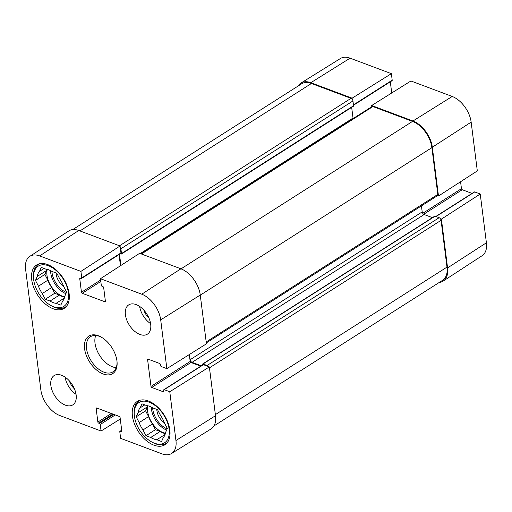 <?xml version="1.0" encoding="UTF-8"?>
<svg xmlns="http://www.w3.org/2000/svg" width="512" height="512" viewBox="0 0 512 512"><rect width="100%" height="100%" fill="white"/><g stroke="black" fill="none" stroke-linecap="round" stroke-linejoin="round"><path stroke-width="0.77" d="M33.555 278.464A23.853 14.221 57.5 0 1 50.157 266.49A23.853 14.221 57.5 0 1 68.589 295.424A23.853 14.221 57.5 0 1 50.714 305.408A23.853 14.221 57.5 0 1 33.683 279.757A23.853 14.221 57.5 0 1 33.555 278.464L33.472 277.414A25.242 15.046 57.5 0 1 38.419 264.378A25.242 15.046 57.5 0 1 39.597 263.744M66.605 306.157A25.242 15.046 57.5 0 1 65.542 306.957A25.242 15.046 57.5 0 1 51.635 305.926L50.714 305.408M134.266 414.874A23.853 14.221 57.5 0 1 150.874 402.899A23.853 14.221 57.5 0 1 169.306 431.834A23.853 14.221 57.5 0 1 151.43 441.818A23.853 14.221 57.5 0 1 134.4 416.16A23.853 14.221 57.5 0 1 134.266 414.874L134.189 413.818A25.242 15.046 57.5 0 1 139.136 400.781A25.242 15.046 57.5 0 1 140.307 400.154M167.322 442.566A25.242 15.046 57.5 0 1 166.253 443.36A25.242 15.046 57.5 0 1 152.352 442.33L151.43 441.818M56.096 272.986A11.891 7.091 -122.5 0 0 63.622 286.362M37.235 276.454L46.643 270.464L44.883 274.432L47.872 280.186L38.464 286.176L35.475 280.429L37.235 276.454A18.989 11.322 57.5 0 1 39.482 271.386L41.242 267.418L45.997 269.197A18.989 11.322 57.5 0 1 52.064 271.469L56.813 273.254L59.802 279.002A18.989 11.322 57.5 0 1 63.616 286.349L66.611 292.102L64.845 296.07A18.989 11.322 57.5 0 1 62.598 301.146L60.838 305.114L56.09 303.334L64.371 298.054M35.475 280.429L44.883 274.432M44.058 268.474L39.482 271.386M42.278 293.523L51.686 287.533L54.675 293.286L59.43 295.066L50.022 301.056L45.267 299.277L42.278 293.523A18.989 11.322 57.5 0 1 38.464 286.176M45.267 299.277L54.675 293.286M56.09 303.334A18.989 11.322 57.5 0 1 50.022 301.056M64.621 297.203A18.989 11.322 57.5 0 1 59.43 295.066M51.686 287.533A18.989 11.322 57.5 0 1 47.872 280.186M64.71 296.826A18.522 11.046 57.5 0 1 46.963 275.219A18.522 11.046 57.5 0 1 47.245 269.414M46.643 270.464A18.989 11.322 57.5 0 1 46.867 269.331M156.806 409.389A11.891 7.091 -122.5 0 0 164.339 422.765M137.952 412.864L147.354 406.874L145.594 410.842L148.582 416.595L139.174 422.586L136.186 416.832L137.952 412.864A18.989 11.322 57.5 0 1 140.198 407.795L141.958 403.821L146.707 405.606A18.989 11.322 57.5 0 1 152.774 407.878L157.53 409.658L160.518 415.411A18.989 11.322 57.5 0 1 164.333 422.758L167.322 428.512L165.562 432.48A18.989 11.322 57.5 0 1 163.315 437.549L161.555 441.523L156.8 439.738L165.088 434.464M136.186 416.832L145.594 410.842M144.774 404.877L140.198 407.795M142.995 429.933L152.403 423.942L155.392 429.69L160.141 431.475L150.733 437.466L145.984 435.686L142.995 429.933A18.989 11.322 57.5 0 1 139.174 422.586M145.984 435.686L155.392 429.69M156.8 439.738A18.989 11.322 57.5 0 1 150.733 437.466M165.338 433.613A18.989 11.322 57.5 0 1 160.141 431.475M152.403 423.942A18.989 11.322 57.5 0 1 148.582 416.595M165.421 433.235A18.522 11.046 57.5 0 1 147.68 411.622A18.522 11.046 57.5 0 1 147.962 405.818M147.354 406.874A18.989 11.322 57.5 0 1 147.584 405.741M120.275 419.021L101.082 431.021L59.789 415.533A22.65 13.504 57.5 0 1 40.845 389.875L25.6 269.203A22.65 13.504 57.5 0 1 29.843 256.326A22.65 13.504 57.5 0 1 39.622 255.904L80.915 271.386L120.058 245.984L78.771 230.502A23.155 13.805 -122.5 0 0 68.768 230.938L29.843 256.326M69.299 380.806A12.352 7.366 -122.5 0 0 74.47 388.928M65.05 377.088A17.37 10.355 -122.5 0 0 76.051 394.349M143.853 310.118A12.352 7.366 -122.5 0 0 149.024 318.24M139.603 306.4A17.37 10.355 -122.5 0 0 150.598 323.661M163.853 389.69L203.053 364.723A0.928 0.55 57.5 0 1 203.45 364.704L209.344 366.918L169.779 391.744L164.25 389.67A0.928 0.55 -122.5 0 0 163.853 389.69A0.928 0.55 -122.5 0 0 163.674 390.214L163.802 391.213A0.928 0.55 57.5 0 1 163.622 391.738A0.928 0.55 57.5 0 1 163.226 391.757L151.77 387.456A0.928 0.55 57.5 0 1 150.995 386.406L147.622 359.725A0.928 0.55 57.5 0 1 147.795 359.194A0.928 0.55 57.5 0 1 148.192 359.181L159.654 363.475A0.928 0.55 57.5 0 1 160.429 364.525L160.557 365.523A0.928 0.55 -122.5 0 0 161.331 366.573L166.861 368.646L206.426 343.814L200.262 295.027A23.155 13.805 -122.5 0 0 180.896 268.8L139.61 253.318L100.461 278.72L141.754 294.202A22.65 13.504 57.5 0 1 160.698 319.859L166.861 368.646M169.779 391.744L175.942 440.531A22.65 13.504 57.5 0 1 171.552 453.504L211.021 428.96A23.155 13.805 -122.5 0 0 215.507 415.706L209.344 366.918M120.058 245.984L120.941 252.954A0.928 0.55 57.5 0 1 120.762 253.485L81.562 278.451A0.928 0.55 -122.5 0 0 81.741 277.92L80.915 271.386M119.053 254.573L120.467 265.734M189.318 354.554L190.189 361.44A0.928 0.55 -122.5 0 0 190.963 362.49L200.774 366.17M76.134 394.95A17.37 10.355 57.5 0 1 72.826 404.858A17.37 10.355 57.5 0 1 54.758 395.776A17.37 10.355 57.5 0 1 54.163 375.565A17.37 10.355 57.5 0 1 67.296 378.829A17.37 10.355 57.5 0 1 76.134 394.95M150.688 324.262A17.37 10.355 57.5 0 1 147.379 334.17A17.37 10.355 57.5 0 1 129.312 325.088A17.37 10.355 57.5 0 1 128.717 304.877A17.37 10.355 57.5 0 1 141.85 308.141A17.37 10.355 57.5 0 1 150.688 324.262M169.837 430.086A25.702 15.322 57.5 0 1 164.934 444.749A25.702 15.322 57.5 0 1 138.202 431.302A25.702 15.322 57.5 0 1 137.318 401.395A25.702 15.322 57.5 0 1 156.755 406.221A25.702 15.322 57.5 0 1 169.837 430.086M69.12 293.677A25.702 15.322 57.5 0 1 64.224 308.346A25.702 15.322 57.5 0 1 37.485 294.899A25.702 15.322 57.5 0 1 36.608 264.986A25.702 15.322 57.5 0 1 56.038 269.818A25.702 15.322 57.5 0 1 69.12 293.677M117.024 361.6A20.838 12.422 57.5 0 1 112.909 371.846A20.838 12.422 57.5 0 1 97.146 367.93A20.838 12.422 57.5 0 1 86.547 348.582A20.838 12.422 57.5 0 1 90.515 336.691A20.838 12.422 57.5 0 1 101.542 337.293M84.595 348.8A22.227 13.254 -122.5 0 0 102.669 373.779A22.227 13.254 -122.5 0 0 117.069 362.138A22.227 13.254 -122.5 0 0 101.075 337.024A22.227 13.254 -122.5 0 0 84.595 348.8M95.706 335.494A20.838 12.422 -122.5 0 0 95.014 343.187A20.838 12.422 -122.5 0 0 116.186 367.654M100.461 278.72L101.286 285.254A0.928 0.55 -122.5 0 0 102.061 286.304L102.906 286.618A0.928 0.55 57.5 0 1 103.68 287.667L105.389 301.21A0.928 0.55 57.5 0 1 105.216 301.734A0.928 0.55 57.5 0 1 104.819 301.754L82.234 293.286A0.928 0.55 57.5 0 1 81.459 292.237L79.75 278.694A0.928 0.55 57.5 0 1 79.923 278.163A0.928 0.55 57.5 0 1 80.32 278.15L81.165 278.464A0.928 0.55 -122.5 0 0 81.562 278.451M101.082 431.021L100.256 424.48A0.928 0.55 -122.5 0 0 99.482 423.43L98.637 423.117A0.928 0.55 57.5 0 1 97.862 422.067L96.154 408.525A0.928 0.55 57.5 0 1 96.326 408A0.928 0.55 57.5 0 1 96.723 407.981L119.309 416.448A0.928 0.55 57.5 0 1 120.083 417.498L121.792 431.04A0.928 0.55 57.5 0 1 121.613 431.571A0.928 0.55 57.5 0 1 121.216 431.584L120.378 431.27A0.928 0.55 -122.5 0 0 119.981 431.283A0.928 0.55 -122.5 0 0 119.802 431.814L120.627 438.349L161.92 453.83A22.65 13.504 57.5 0 0 171.552 453.504M437.498 195.648L438.49 196.013L477.318 170.912L471.155 122.125A22.65 13.504 -122.5 0 0 452.211 96.467L410.918 80.979L371.667 105.517L412.954 120.998A23.155 13.805 57.5 0 1 432.326 147.226L438.49 196.013M371.667 105.517L371.814 106.669M352.262 99.354L352.115 98.182L391.373 73.651L350.08 58.17A22.65 13.504 -122.5 0 0 340.448 58.496L300.979 83.04A23.155 13.805 57.5 0 1 310.829 82.701L352.115 98.182M298.086 86.035A23.155 13.805 57.5 0 1 300.979 83.04M435.834 216.454L474.31 191.949A0.928 0.55 57.5 0 1 474.707 191.936L480.237 194.01L441.408 219.117L447.571 267.904A23.155 13.805 57.5 0 1 443.232 281.062A23.155 13.805 57.5 0 1 439.283 282.419M441.408 219.117L440.416 218.746M460.576 181.734L461.453 188.672A0.928 0.55 -122.5 0 0 462.227 189.722L472.032 193.402M443.232 281.062L482.157 255.674A22.65 13.504 -122.5 0 0 486.4 242.797L480.237 194.01M391.373 73.651L392.198 80.186A0.928 0.55 57.5 0 1 392.019 80.717L353.491 105.254M390.317 81.805L391.725 92.979M202.528 365.056L202.464 364.525A0.928 0.55 57.5 0 1 202.637 363.994A0.928 0.55 57.5 0 1 203.034 363.981L207.078 365.498A2.317 1.382 57.5 0 1 208.358 366.547M189.472 354.458L190.131 359.712A2.317 1.382 -122.5 0 0 192.07 362.336L201.338 365.811M119.501 254.285A0.928 0.55 -122.5 0 0 119.507 254.317L120.909 265.446M120.205 247.155A2.317 1.382 57.5 0 1 120.89 248.762L121.491 253.542A0.928 0.55 57.5 0 1 121.318 254.074A0.928 0.55 57.5 0 1 120.922 254.086L120.224 253.824M213.914 425.965L442.573 280.326A23.155 13.805 -122.5 0 0 446.989 267.117L441.075 220.32A2.317 1.382 -122.5 0 0 439.136 217.696L435.091 216.179A0.928 0.55 -122.5 0 0 434.694 216.192L202.637 363.994M432.422 217.645L424.128 214.534A2.317 1.382 57.5 0 1 422.195 211.91L421.434 205.901M206.31 342.912L437.363 195.75A2.317 1.382 -122.5 0 0 437.805 194.432L431.891 147.635A23.155 13.805 -122.5 0 0 412.525 121.402L372.922 106.554A2.317 1.382 -122.5 0 0 371.93 106.592L140.838 253.779M353.133 118.566A2.317 1.382 57.5 0 1 353.024 118.061L351.674 107.36M121.318 254.074L353.376 106.272A0.928 0.55 -122.5 0 0 353.555 105.741L352.947 100.96A2.317 1.382 -122.5 0 0 351.014 98.342L311.411 83.488A23.155 13.805 -122.5 0 0 301.485 83.872L72.717 229.581M66.438 292.486A17.6 10.49 57.5 0 1 52.032 272.672A17.6 10.49 57.5 0 1 51.91 271.379M65.907 293.683A18.522 11.046 57.5 0 1 50.726 272.819A18.522 11.046 57.5 0 1 50.579 270.637M167.155 428.896A17.6 10.49 57.5 0 1 152.749 409.082A17.6 10.49 57.5 0 1 152.627 407.789M166.624 430.093A18.522 11.046 57.5 0 1 151.443 409.229A18.522 11.046 57.5 0 1 151.296 407.046M190.189 361.44L150.995 386.406M190.963 362.49L151.77 387.456M148.371 359.245L147.622 359.725M203.45 364.704L164.25 389.67M163.808 391.386L163.226 391.757M105.395 301.382L104.819 301.754M100.806 281.453L82.234 293.286M100.627 280.026L81.459 292.237M80.499 278.214L79.75 278.694M120.941 252.954L81.741 277.92M96.902 408.051L96.154 408.525M121.798 431.219L121.216 431.584M121.715 430.419L120.378 431.27M115.251 414.931L100.256 424.48M113.728 414.362L99.482 423.43M112.883 414.042L98.637 423.117M111.36 413.472L97.862 422.067M200.262 295.027L160.698 319.859M78.771 230.502L39.622 255.904M215.507 415.706L175.942 440.531M180.896 268.8L141.754 294.202M422.739 213.325L461.453 188.672M423.661 214.285L462.227 189.722M436.07 216.544L474.707 191.936M353.446 104.87L392.198 80.186M447.571 267.904L486.4 242.797M412.954 120.998L452.211 96.467M432.326 147.226L471.155 122.125M310.829 82.701L350.08 58.17M446.989 267.117L215.373 414.63M441.075 220.32L209.459 367.84M439.136 217.696L207.078 365.498M435.091 216.179L203.034 363.981M424.128 214.534L192.07 362.336M422.195 211.91L190.131 359.712M437.805 194.432L206.189 341.952M431.891 147.635L200.282 295.155M412.525 121.402L181.03 268.851M372.922 106.554L141.427 253.997M353.024 118.061L140.275 253.568M120.256 253.837L119.507 254.317M353.555 105.741L121.491 253.542M352.947 100.96L120.89 248.762M351.014 98.342L119.514 245.786M79.91 230.931L311.411 83.488M65.542 306.957L66.413 306.4M38.419 264.378L39.296 263.821M166.253 443.36L167.13 442.803M139.136 400.781L140.013 400.224M121.683 430.195L119.981 431.283M435.123 169.37L434.675 169.651"/></g></svg>
